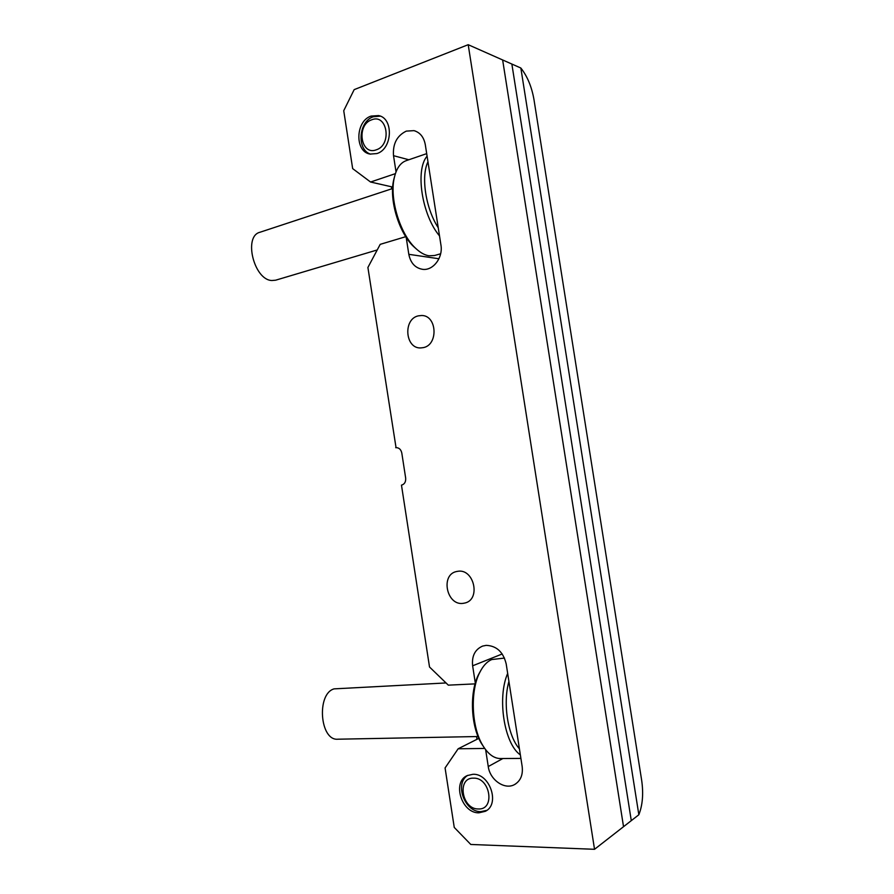 <?xml version="1.0" encoding="UTF-8"?>
<svg xmlns="http://www.w3.org/2000/svg" width="894" height="894" viewBox="0 0 894 894"><rect width="100%" height="100%" fill="white"/><g stroke="black" fill="none" stroke-linecap="round" stroke-linejoin="round"><path stroke-width="1.34" d="M376.888 153.567L370.105 154.081C354.605 151.835 355.343 121.07 371.088 116.075L378.598 115.572C393.908 118.343 392.466 149.119 376.888 153.567M423.287 347.632L420.627 347.934C405.038 348.66 402.926 318.957 418.358 315.85L421.61 315.504C437.077 315.247 438.596 344.939 423.287 347.632M457.974 571.266L456.443 571.545C440.317 574.741 446.609 605.663 462.947 603.383L465.081 602.981C480.972 599.304 474.043 568.595 457.974 571.266M472.948 774.293L467.249 775.579C451.883 781.993 461.617 813.339 478.905 812.825L485.341 811.305C500.372 804.343 489.867 773.254 472.948 774.293M406.189 237.368L408.815 254.321C410.603 263.115 415.252 268.122 422.761 269.351C433.21 270.748 443.223 257.528 440.932 245.012L425.287 144.627C423.845 137.095 420.068 132.435 413.978 130.636L406.289 131.116C396.914 135.709 392.656 143.9 393.516 155.69L408.826 159.758M485.643 749.708L488.258 766.549C489.912 779.914 504.764 790.24 514.586 784.541C520.599 780.909 523.124 774.886 522.163 766.449L506.183 663.884C503.255 652.005 496.606 645.837 486.224 645.356L482.615 646.083C474.993 649.446 471.663 656.017 472.635 665.806L502.216 653.972M405.742 236.686L380.207 244.353L367.903 267.474L396.042 447.648C399.059 447.671 400.97 449.458 401.797 453.012L405.664 478.055C405.932 481.911 404.535 484.28 401.473 485.151L429.522 667.013L448.319 685.15L475.083 683.876M475.306 683.061L472.635 665.806M594.532 849.3L468.199 44.7L502.64 59.965L623.531 826.693L594.532 849.3L470.78 844.461L454.253 827.431L445.078 767.946L458.153 748.781L478.826 738.377M458.153 748.781L484.716 748.446M468.199 44.7L354.169 89.635L343.732 110.711L352.661 168.608L370.574 182.03L392.689 187.058M370.574 182.03L395.394 173.648M396.031 171.871L393.516 155.69M395.696 447.693L396.444 447.626M476.971 739.316L476.547 736.544M623.531 826.693L631.287 820.647L511.86 64.044L520.844 68.022L638.841 814.758L520.844 68.022C527.337 76.258 531.718 86.763 533.964 99.536L641.702 780.563C643.557 793.76 642.607 805.159 638.841 814.758L631.287 820.647L511.86 64.044L502.64 59.965L623.531 826.693M391.36 186.745L391.684 188.835M508.921 681.451C502.674 703.109 507.781 735.952 519.414 748.814M520.364 754.905C504.16 743.819 496.997 697.678 507.669 673.417M483.587 746.758L481.52 743.607C470.736 726.297 469.372 692.258 478.513 674.612L480.436 671.137M504.495 658.073L491.823 659.537C487.085 661.482 483.039 665.851 479.665 672.623C470.021 691.241 471.462 727.28 482.861 745.574C488.146 754.19 494.047 758.525 500.551 758.548L520.911 758.403M478.033 736.522L337.954 739.204C319.862 741.137 316.308 693.722 334.077 688.872L446.039 682.949M478.312 808.969C495.421 810.087 490.348 777.411 473.541 778.149C456.7 777.378 461.628 809.327 478.312 808.969M486.839 810.344L480.871 811.629C464.534 812.143 454.219 783.289 467.786 775.344M376.307 149.812C392.254 144.951 387.325 113.169 371.658 119.818C355.957 124.948 360.763 156.048 376.307 149.812M370.63 154.17C356.527 149.957 358.494 121.439 373.301 116.756L380.341 116.153M427.969 161.825C420.728 176.442 425.723 208.559 438.239 227.758M439.513 235.904C421.968 215.175 414.961 170.039 427.086 156.148M416.481 249.091L413.564 246.498C399.07 233.032 389.002 200.044 393.606 180.286L394.511 176.766M426.695 153.634L406.289 160.629C400.378 162.708 396.366 168.497 394.243 177.984C389.371 198.848 400.031 233.792 415.319 247.996C419.99 252.499 424.561 255.103 429.031 255.796L434.585 255.505L440.641 253.773M377.212 249.962L275.654 280.191L271.932 280.515C254.052 280.202 243.079 236.139 260.009 232.239L392.6 188.533M488.258 766.549L502.853 758.537M408.815 254.321L438.932 258.757M413.978 130.636L415.397 131.072M514.586 784.541L515.749 783.859M421.61 315.504L422.303 315.56M378.598 115.572L379.894 115.974M481.52 743.607L482.861 745.574M478.513 674.612L479.665 672.623M413.564 246.498L415.319 247.996M393.606 180.286L394.243 177.984"/></g></svg>
